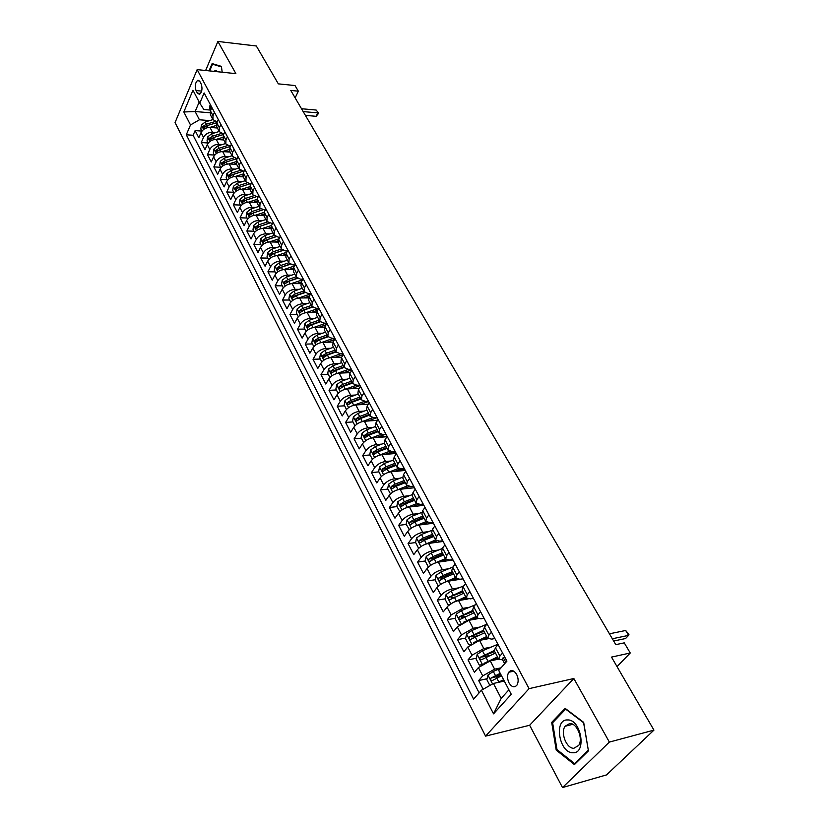 <?xml version="1.0" encoding="UTF-8"?>
<svg xmlns="http://www.w3.org/2000/svg" width="829" height="829" viewBox="0 0 829 829"><rect width="100%" height="100%" fill="white"/><g stroke="black" fill="none" stroke-linecap="round" stroke-linejoin="round"><path stroke-width="1.24" d="M516.643 674.412C513.907 670.174 511.275 669.459 508.747 672.246C507.068 675.314 507.172 678.868 509.037 682.92C511.783 687.21 514.436 687.935 516.985 685.075C518.633 681.987 518.519 678.433 516.643 674.412M562.518 787.55L606.527 774.908L653.946 730.121L609.367 742.09L573.844 678.516L529.078 688.64L485.566 736.131L529.638 725.261L562.518 787.55L609.367 742.09M529.078 688.64L197.147 69.626L175.054 122.588L485.566 736.131M197.147 69.626L235.882 73.636L217.892 41.45L205.633 70.506M217.892 41.45L256.327 45.989L278.337 83.864L295.01 85.542L298.347 91.18L290.782 90.444L615.792 644.651L624.258 642.858L630.247 652.993L611.501 657.096L653.946 730.121M217.395 128.008L209.986 127.438C205.903 127.49 202.918 129.21 201.032 132.599L198.805 137.728L195.126 130.599L201.893 131.096M215.965 132.474L212.493 132.215C208.4 132.267 205.405 133.997 203.519 137.396L201.271 142.526L208.069 142.992M201.271 142.526L205.001 149.759L207.271 144.629C209.177 141.231 212.183 139.5 216.286 139.438L223.726 139.966M230.151 152.09L222.68 151.603C218.555 151.686 215.53 153.427 213.592 156.826L211.291 161.966L207.509 154.619L214.338 155.054M236.669 164.391L229.156 163.945C225.022 164.049 221.975 165.81 220.017 169.209L217.675 174.339L213.841 166.888L220.69 167.292M243.28 176.867L235.737 176.463C231.581 176.598 228.514 178.359 226.524 181.769L224.151 186.898L220.255 179.344L227.136 179.696M249.985 189.53L242.42 189.167C238.234 189.323 235.146 191.105 233.125 194.514L230.721 199.634L226.773 191.976L233.685 192.287M256.824 202.38L249.187 202.069C244.99 202.245 241.871 204.038 239.84 207.437L237.384 212.566L233.374 204.784L240.317 205.064M263.788 215.426L256.068 215.146C251.85 215.353 248.71 217.157 246.638 220.566L244.151 225.685L240.078 217.789L247.052 218.027M270.896 228.659L263.042 228.431C258.814 228.659 255.643 230.483 253.55 233.892L251.021 239.011L246.887 230.99L253.881 231.187M278.129 242.099L270.13 241.923C265.881 242.172 262.689 244.006 260.555 247.415L257.995 252.524L253.798 244.389L260.824 244.534M285.518 255.736L277.321 255.612C273.052 255.892 269.839 257.736 267.674 261.145L265.073 266.254L260.814 257.995L267.86 258.099M293.041 269.58L284.627 269.508C280.337 269.819 277.093 271.674 274.907 275.083L272.254 280.192L267.933 271.798L275.01 271.86M300.73 283.642L292.046 283.622C287.736 283.964 284.461 285.829 282.243 289.238L279.549 294.336L275.155 285.818L282.274 285.829M308.575 297.912L299.58 297.963C295.248 298.326 291.953 300.212 289.704 303.611L286.958 308.709L282.502 300.057L289.642 300.015M316.574 312.409L307.227 312.523C302.875 312.916 299.559 314.813 297.269 318.222L294.482 323.31L289.953 314.523L297.124 314.419M324.761 327.123L314.999 327.32C310.626 327.745 307.279 329.652 304.968 333.051L302.129 338.128L297.528 329.206L304.73 329.061M333.134 342.066L322.895 342.346C318.502 342.802 315.134 344.729 312.782 348.128L309.901 353.195L305.227 344.128L312.45 343.921M341.683 357.237L330.926 357.62C326.512 358.107 323.113 360.045 320.719 363.444L317.787 368.501L313.041 359.289L320.295 359.03M350.387 372.646L339.082 373.133C334.647 373.661 331.217 375.62 328.792 379.008L325.807 384.055L320.978 374.687L328.263 374.366M359.268 388.293L347.361 388.915C342.916 389.475 339.455 391.443 336.999 394.832L333.963 399.858L329.051 390.345L336.367 389.962M368.314 404.189L355.786 404.946C351.32 405.547 347.828 407.526 345.33 410.915L342.242 415.93L337.258 406.251L344.605 405.816M377.547 420.334L364.356 421.246C359.859 421.878 356.346 423.888 353.807 427.256L350.667 432.261L345.589 422.427L352.967 421.92M368.345 420.863L377.63 420.22M386.977 436.738L373.06 437.826C368.553 438.5 365.009 440.51 362.428 443.878L359.226 448.872L354.076 438.873L361.475 438.292M378.034 437.007L387.091 436.303M396.221 453.432L381.92 454.675C377.382 455.39 373.806 457.432 371.195 460.789L367.931 465.753L362.687 455.587L370.128 454.945M387.941 453.401L395.837 452.717M405.288 470.437L390.925 471.825C386.376 472.582 382.77 474.623 380.107 477.981L376.791 482.934L371.454 472.592L378.915 471.877M398.086 470.043L404.728 469.401M414.5 487.742L400.096 489.265C395.516 490.063 391.879 492.125 389.174 495.473L385.796 500.395L380.376 489.887L387.858 489.089M408.479 486.924L413.775 486.364M423.878 505.327L409.412 507.006C404.821 507.845 401.143 509.928 398.407 513.265L394.956 518.177L389.443 507.472L396.956 506.612M433.412 523.234L418.904 525.058C414.282 525.949 410.583 528.042 407.795 531.368L404.283 536.259L398.666 525.368L406.22 524.425M443.121 541.451L428.552 543.43C423.92 544.363 420.179 546.487 417.35 549.793L413.775 554.653L408.055 543.575L415.63 542.549M452.997 559.979L438.386 562.135C433.722 563.109 429.95 565.254 427.07 568.549L423.432 573.388L417.609 562.103L425.215 560.995M431.049 560.145L431.857 560.031M463.048 578.849L448.385 581.17C443.702 582.196 439.898 584.352 436.966 587.637L433.256 592.445L427.339 580.963L435.059 579.761M440.904 578.849L442.458 578.601M468.043 598.952L457.722 600.735L453.08 602.486L448.157 605.875L443.266 611.854L437.235 600.165L445.08 598.859M450.976 597.864L453.463 597.45M477.732 618.703L468.945 620.299L457.307 626.879L453.453 631.615L447.318 619.719L455.287 618.289M461.266 617.222L465.069 616.538M488.001 638.755L479.504 640.402L467.763 647.034L463.836 651.749L457.587 639.625L465.68 638.081M471.805 636.91L477.141 635.895M498.716 659.138L490.26 660.879L478.416 667.573L474.406 672.246L468.043 659.905L476.271 658.236M482.644 656.941L489.597 655.532M491.462 632.154L488.841 635.252L487.732 638.392L491.784 639.128L494.851 638.527M480.551 611.678L477.981 614.797L476.913 617.988L480.986 618.807L484.043 618.247M469.836 591.585L467.328 594.725L466.312 597.958L470.385 598.859L473.442 598.341M459.328 571.855L456.862 575.015L455.898 578.29L459.981 579.274L463.017 578.787M449.007 552.487L446.593 555.668L445.67 558.984L449.764 560.041L452.789 559.596M438.873 533.472L436.5 536.664L435.629 540.031L439.733 541.15L442.748 540.746M428.925 514.799L426.593 518.011L425.764 521.4L429.878 522.602L432.873 522.229M419.142 496.457L416.863 499.68L416.075 503.11L420.189 504.374L423.184 504.032M409.536 478.426L407.298 481.67L406.552 485.141L410.676 486.468L413.65 486.157M400.106 460.727L397.91 463.971L397.195 467.473L401.319 468.862L404.293 468.582M390.832 443.318L388.677 446.582L388.003 450.116L392.127 451.567L395.091 451.308M381.713 426.22L379.599 429.495L378.967 433.049L383.091 434.562L386.045 434.334M372.76 409.402L370.677 412.687L370.076 416.272L374.211 417.847L377.154 417.64L367.972 420.997M363.952 392.873L361.91 396.169L361.34 399.785L365.475 401.402L368.408 401.226M355.289 376.625L353.278 379.92L352.75 383.558L356.884 385.236L359.796 385.091M346.771 360.636L344.802 363.941L344.304 367.61L348.439 369.33L351.341 369.216M338.398 344.916L336.46 348.232L335.994 351.921L340.128 353.693L343.019 353.589M330.149 329.455L328.253 332.771L327.818 336.481L331.942 338.294L334.823 338.222M322.046 314.232L320.17 317.559L319.776 321.289L323.901 323.155L326.771 323.103M314.067 299.269L312.232 302.595L311.859 306.347L315.984 308.253L318.844 308.222L316.979 311.549L316.585 315.289L319.776 321.289M306.222 284.534L304.409 287.87L304.067 291.632L308.191 293.58L310.792 293.57M298.492 270.036L296.709 273.373L296.399 277.155L300.512 279.145L302.875 279.155M290.886 255.757L289.134 259.104L288.844 262.907L292.958 264.928L295.093 264.948M283.394 241.705L281.673 245.052L281.414 248.866L285.528 250.928L287.435 250.969M276.026 227.871L274.337 231.229L274.098 235.053L278.202 237.146L279.901 237.187M268.762 214.255L267.104 217.602L266.886 221.447L272.482 223.654M261.622 200.836L259.985 204.193L259.788 208.038L265.207 210.255M254.576 187.623L252.969 190.981L252.793 194.846L258.037 197.084M247.643 174.608L246.058 177.966L245.912 181.841L250.969 184.111M240.804 161.79L239.249 165.137L239.125 169.023L244.016 171.323M234.079 149.147L232.545 152.505L232.431 156.401L237.167 158.722M227.447 136.702L225.934 140.06L225.851 143.956L230.431 146.308M220.908 124.433L219.416 127.79L219.353 131.697L223.789 134.06M196.027 90.568L197.395 93.149L199.561 94.34C202.058 91.978 202.618 88.558 201.229 84.092L199.851 81.501L197.716 80.33C195.219 82.672 194.66 86.081 196.027 90.568L201.654 91.097M209.996 112.775L195.136 111.532L199.437 119.78L190.504 124.941L186.297 134.785L473.608 699.127L481.4 690.246L493.545 713.842L511.265 694.267L498.726 670.474L506.913 661.148L204.131 92.962L199.779 103.169L203.861 109.511L210.545 110.081M190.504 124.941L183.831 111.977L192.96 90.216L199.779 103.169M501.058 667.822L494.623 669.179L490.26 660.879M491.172 647.086L483.784 648.547L479.504 640.402M480.24 626.973L473.141 628.299L468.945 620.299M469.525 607.222L462.696 608.413L458.572 600.559M459.028 587.813L452.437 588.891L448.385 581.17M448.738 568.746L442.365 569.71L438.386 562.135M438.634 550.01L432.469 550.881L428.552 543.43M428.728 531.596L422.738 532.373L418.904 525.058M418.997 513.493L413.194 514.187L409.412 507.006M409.443 495.701L403.806 496.322L400.096 489.265M400.065 478.219L394.573 478.768L390.925 471.825M390.853 461.017L385.506 461.504L381.92 454.675M381.806 444.106L376.594 444.531L373.06 437.826M372.905 427.474L367.817 427.847L364.356 421.246M364.169 411.122L359.195 411.433L355.786 404.946M355.579 395.029L350.719 395.298L347.361 388.915M347.123 379.195L342.377 379.413L339.082 373.133M338.812 363.61L334.17 363.796L330.926 357.62M330.647 348.284L326.087 348.429L322.895 342.346M322.605 333.196L318.149 333.299L314.999 327.32M314.699 318.346L310.326 318.409L307.227 312.523M306.917 303.725L302.626 303.756L299.58 297.963M299.259 289.331L295.041 289.331L292.046 283.622M291.715 275.155L287.58 275.124L284.627 269.508M284.295 261.197L280.233 261.145L277.321 255.612M276.99 247.446L273 247.374L270.13 241.923M269.798 233.902L265.871 233.799L263.042 228.431M262.71 220.566L258.845 220.441L256.068 215.146M255.736 207.426L251.933 207.271L249.187 202.069M248.855 194.473L245.115 194.307L242.42 189.167M242.089 181.717L238.4 181.52L235.737 176.463M235.415 169.137L231.778 168.929L229.156 163.945M228.835 156.743L225.26 156.515L222.68 151.603M222.359 144.526L218.835 144.277L216.286 139.438M214.462 112.34L213.001 115.697L212.949 119.614L217.25 121.998M195.126 130.599L193.105 135.272L479.121 692.837M494.623 669.179L482.727 675.904L478.685 680.557L483.162 689.241M468.043 659.905L472.002 655.211L483.784 648.547M457.587 639.625L461.473 634.9L473.141 628.299M447.318 619.719L451.131 614.952L462.696 608.413M437.235 600.165L440.976 595.377C443.929 592.093 447.743 589.937 452.437 588.891M427.339 580.963L431.007 576.145C433.909 572.849 437.691 570.704 442.365 569.71M417.609 562.103L421.215 557.254C424.065 553.948 427.816 551.824 432.469 550.881M408.055 543.575L411.588 538.705C414.396 535.379 418.117 533.275 422.738 532.373M398.666 525.368L402.138 520.467C404.904 517.141 408.583 515.047 413.194 514.187M389.443 507.472L392.853 502.55C395.568 499.213 399.215 497.141 403.806 496.322M380.376 489.887L383.723 484.944C386.397 481.587 390.013 479.535 394.573 478.768M371.454 472.592L374.739 467.629C377.371 464.271 380.967 462.23 385.506 461.504M362.687 455.587L365.921 450.613C368.511 447.245 372.066 445.214 376.594 444.531M354.076 438.873L357.237 433.878C359.796 430.5 363.32 428.489 367.817 427.847M345.589 422.427L348.708 417.412C351.216 414.044 354.719 412.044 359.195 411.433M337.258 406.251L340.315 401.226C342.791 397.847 346.253 395.868 350.719 395.298M329.051 390.345L332.056 385.309C334.491 381.92 337.931 379.951 342.377 379.413M320.978 374.687L323.932 369.641C326.336 366.252 329.745 364.304 334.17 363.796M313.041 359.289L315.942 354.221C318.305 350.833 321.693 348.895 326.087 348.429M305.227 344.128L308.077 339.061C310.409 335.652 313.766 333.735 318.149 333.299M297.528 329.206L300.336 324.129C302.637 320.719 305.963 318.823 310.326 318.409M289.953 314.523L292.72 309.435C294.979 306.025 298.285 304.139 302.626 303.756M282.502 300.057L285.217 294.958C287.445 291.559 290.72 289.684 295.041 289.331M275.155 285.818L277.829 280.72C280.026 277.311 283.28 275.446 287.58 275.124M267.933 271.798L270.555 266.689C272.72 263.28 275.953 261.436 280.233 261.145M260.814 257.995L263.394 252.876C265.529 249.467 268.731 247.633 273 247.374M253.798 244.389L256.337 239.27C258.451 235.861 261.622 234.037 265.871 233.799M246.887 230.99L249.394 225.871C251.467 222.462 254.627 220.649 258.845 220.441M240.078 217.789L242.545 212.67C244.596 209.26 247.726 207.468 251.933 207.271M233.374 204.784L235.799 199.654C237.819 196.255 240.928 194.473 245.115 194.307M226.773 191.976L229.156 186.846C231.156 183.437 234.234 181.665 238.4 181.52M220.255 179.344L222.607 174.214C224.576 170.805 227.633 169.043 231.778 168.929M213.841 166.888L216.151 161.759C218.089 158.36 221.136 156.608 225.26 156.515M207.509 154.619L209.789 149.489C211.706 146.091 214.721 144.35 218.835 144.277M211.913 107.552L210.452 110.91L210.421 114.827L212.949 119.614M218.317 119.573L216.835 122.93L216.783 126.847L219.353 131.697M224.814 131.77L223.312 135.127L223.239 139.034L225.851 143.956M231.415 144.153L229.882 147.5L229.788 151.406L232.431 156.401M238.099 156.712L236.555 160.059L236.431 163.955L239.125 169.023M244.897 169.458L243.322 172.815L243.177 176.691L245.912 181.841M251.788 182.39L250.192 185.748L250.026 189.613L252.793 194.846M258.793 195.53L257.166 198.877L256.98 202.742L259.788 208.038M265.891 208.867L264.244 212.214L264.036 216.058L266.886 221.447M273.104 222.4L271.425 225.747L271.197 229.581L274.098 235.053M280.44 236.151L278.731 239.498L278.471 243.322L281.414 248.866M287.881 250.12L286.14 253.456L285.86 257.259L288.844 262.907M295.435 264.296L293.663 267.643L293.362 271.425L296.399 277.155M303.113 278.71L301.31 282.047L300.979 285.818L304.067 291.632M310.916 293.342L309.082 296.678L308.72 300.43L311.859 306.347M326.895 323.341L324.999 326.657L324.585 330.377L327.818 336.481M335.082 338.698L333.154 342.014L332.709 345.714L335.994 351.921M343.403 354.315L341.444 357.631L340.968 361.299L344.304 367.61M351.869 370.2L349.869 373.496L349.361 377.154L352.75 383.558M360.47 386.345L358.439 389.64L357.89 393.257L361.34 399.785M369.216 402.759L367.154 406.044L366.573 409.65L370.076 416.272M378.117 419.453L376.014 422.738L375.392 426.303L378.967 433.049M387.164 436.448L385.029 439.712L384.366 443.256L388.003 450.116M396.376 453.722L394.189 456.976L393.506 460.489L397.195 467.473M405.744 471.307L403.526 474.551L402.79 478.032L406.552 485.141M415.277 489.203L413.018 492.436L412.241 495.887L416.075 503.11M424.987 507.421L422.676 510.633L421.868 514.053L425.764 521.4M434.873 525.959L432.52 529.161L431.66 532.539L435.629 540.031M444.935 544.84L442.531 548.021L441.629 551.358L445.67 558.984M455.173 564.072L452.727 567.233L451.784 570.528L455.898 578.29M465.608 583.647L463.121 586.797L462.116 590.051L466.312 597.958M476.24 603.595L473.701 606.724L472.654 609.926L476.913 617.988M487.069 623.916L484.478 627.025L483.38 630.185L487.732 638.392M498.105 644.63L495.462 647.708L494.312 650.827L498.737 659.19L499.908 656.102L502.581 653.024M209.675 120.599L199.437 119.78M617.025 666.599L630.247 652.993M295.145 97.863L298.347 91.18M199.188 102.04L195.136 111.532L183.831 111.977M504.312 681.075L493.41 683.459L501.193 698.381L508.913 689.801M193.105 135.272L186.297 134.785M478.685 680.557L487.069 678.754M494.001 677.262L501.452 675.656M481.4 690.246L493.41 683.459M502.623 659.863L498.737 659.19M493.545 713.842L501.193 698.381M222.193 72.216L221.405 66.393L212.131 63.584L209.043 70.859M573.844 678.516L529.638 725.261M588.424 750.867L583.678 722.36L565.16 708.38L551.689 722.38L556.207 750.1L574.414 764.597L588.424 750.867M557.275 749.82L556.207 750.1M553.326 721.966L551.689 722.38M210.607 105.117L209.685 105.957L209.696 108.485L210.69 110.361M305.414 115.376L316.129 116.309L317.818 112.879L303.196 111.594M316.139 110.039L318.719 113.221L316.139 110.039L301.518 108.734M211.208 109.179L210.721 110.298M318.719 113.221L316.129 116.309M214.483 127.79L216.887 127.055M209.81 127.428L216.379 125.438M201.913 131.127L200.825 129.034L201.426 125.044L205.198 121.956L212.949 119.604M215.146 121.542L206.38 124.205L203.26 126.246L203.551 128.029L207.126 125.625L216.97 122.64M218.027 71.791L215.841 70.527L213.509 71.325M209.664 70.921L212.525 64.196L221.467 66.911M215.012 64.455L212.525 64.196M567.45 719.945C553.606 719.209 559.119 753.074 572.839 752.732C587.046 753.913 581.233 719.033 567.45 719.945M569.751 723.499L565.067 726.266C560.28 732.836 566.508 748.628 573.834 748.297L578.704 745.416C583.429 738.649 576.943 722.94 569.751 723.499M588.207 750.307L574.632 763.623L556.984 749.582L552.611 722.712L565.668 709.158L583.606 722.712L588.331 750.276M575.72 763.322L574.632 763.623M220.773 139.749L223.219 139.003M216.068 139.427L222.825 137.355M208.152 143.158L207.022 140.971L207.633 136.961L211.447 133.863L219.239 131.479M221.27 133.5L212.638 136.143L209.488 138.194L209.799 139.997L213.395 137.583L223.612 134.453M227.146 151.894L229.654 151.116M222.421 151.593L229.384 149.438M214.493 155.355L213.312 153.075L213.934 149.044L217.778 145.935L225.612 143.521M227.509 145.614L218.991 148.246L215.82 150.318L216.141 152.132L219.758 149.717L230.369 146.432M233.612 164.204L236.213 163.396M228.866 163.935L236.078 161.676M220.918 167.727L219.695 165.354L220.327 161.303L224.193 158.184L232.079 155.738M233.861 157.904L225.426 160.525L222.234 162.608L222.576 164.443L226.203 162.018L236.835 158.702M222.234 162.608L225.571 162.246M240.172 176.701L242.876 175.852M235.395 176.453L242.887 174.1M227.447 180.287L226.162 177.82L226.804 173.748L230.711 170.608L238.648 168.121M232.752 174.504L243.032 171.271L231.104 175.209L228.742 175.085L229.105 176.929L232.752 174.504L233.84 176.587M240.317 170.37L231.965 172.992L228.742 175.085M246.824 189.385L249.674 188.473M242.027 189.157L249.83 186.68M234.068 193.033L232.731 190.452L233.384 186.37L237.322 183.219L245.301 180.691M246.876 183.012L238.586 185.634L235.343 187.737L235.726 189.603L239.394 187.167L249.363 184.007M235.343 187.737L237.716 187.851L249.28 183.997M253.57 202.245L256.607 201.271M248.752 202.058L256.928 199.437M240.783 205.965L239.394 203.281L240.058 199.178L244.027 196.017L252.057 193.447M253.56 195.831L245.322 198.463L242.047 200.587L242.441 202.463L246.13 200.017L255.84 196.908M242.047 200.587L244.431 200.691L255.705 196.887M260.42 215.302L263.674 214.255M255.57 215.146L264.171 212.369M247.602 219.084L246.151 216.296L246.835 212.172L250.835 209.001L258.917 206.4M260.358 208.835L252.14 211.488L248.845 213.623L249.27 215.519L252.969 213.063L262.451 210.006M248.845 213.623L251.239 213.706L262.265 209.955M267.363 228.555L270.886 227.405M262.482 228.441L271.57 225.467M254.524 232.41L253.011 229.509L253.705 225.374L257.746 222.182L265.881 219.54M267.28 222.037L259.073 224.7L255.746 226.845L256.192 228.763L259.912 226.307L269.197 223.281M255.746 226.845L258.151 226.918L268.969 223.198M274.42 242.016L278.254 240.752M269.508 241.923L279.104 238.762M261.549 245.933L259.985 242.918L260.679 238.762L264.762 235.56L272.938 232.876M274.316 235.426L266.109 238.12L262.752 240.275L263.218 242.213L266.959 239.747L276.067 236.752M262.752 240.275L265.166 240.337L275.819 236.638M281.58 255.674L285.787 254.275M276.627 255.622L286.761 252.254M268.679 259.664L267.052 256.534L267.767 252.358L271.881 249.135L280.109 246.41M281.487 249.011L273.249 251.747L269.871 253.912L270.358 255.86L274.109 253.394L283.083 250.41M269.871 253.912L272.295 253.954L282.803 250.275M288.844 269.549L293.497 267.985M283.86 269.539L294.564 265.943M275.922 273.601L274.233 270.358L274.959 266.161L279.114 262.928L287.394 260.161M288.793 262.793L280.503 265.57L277.093 267.757L277.601 269.715L281.373 267.249L290.223 264.285M277.093 267.757L279.528 267.777L289.922 264.099M296.222 283.632L301.404 281.87M291.186 283.663L302.512 279.829M283.269 287.756L281.518 284.388L282.264 280.171L286.451 276.927L294.782 274.119M296.202 276.793L287.86 279.611L284.43 281.808L284.958 283.787L288.751 281.311L297.497 278.357M284.43 281.808L286.875 281.819L297.196 278.14M303.704 297.943L309.476 295.963M298.637 298.015L310.595 293.932M290.741 302.129L288.927 298.637L289.673 294.409L293.912 291.145L302.295 288.295M303.735 291.01L295.342 293.88L291.881 296.088L292.43 298.088L296.243 295.601L304.906 292.647M291.881 296.088L294.326 296.077L304.606 292.378M311.31 312.471L317.694 310.264M306.181 312.595L318.813 308.264M298.326 316.74L296.45 313.113L297.207 308.865L301.476 305.59L309.922 302.689M311.383 305.455L302.937 308.357L299.445 310.585L300.025 312.606L303.849 310.119L312.46 307.144M299.445 310.585L301.901 310.554L312.17 306.834M319.03 327.237L326.066 324.781M313.849 327.414L326.201 323.113M306.036 331.579L304.088 327.818L304.865 323.548L309.176 320.263L317.662 317.31M319.155 320.118L310.647 323.072L307.124 325.31L307.735 327.351L311.58 324.854L320.16 321.87M307.124 325.31L309.6 325.269L319.89 321.497M326.875 342.232L334.595 339.548M321.621 342.47L333.579 338.253M313.87 346.646L311.839 342.75L312.637 338.46L316.989 335.165L325.538 332.17M327.041 335.02L318.481 338.025L314.937 340.273L315.58 342.325L319.434 339.838L328.015 336.812M314.937 340.273L317.414 340.211L327.766 336.387M334.833 357.475L343.268 354.553M329.507 357.776L341.071 353.662M321.828 361.962L319.725 357.931L320.533 353.62L324.927 350.304L333.527 347.268M335.061 350.159L326.45 353.216L322.864 355.475L323.538 357.548L327.414 355.05L336.035 351.993M322.864 355.475L325.362 355.392L335.776 351.517M342.926 372.967L351.714 369.9M337.496 373.33L348.657 369.319M329.911 377.527L327.735 373.351L328.564 369.019L332.999 365.693L341.652 362.605M343.206 365.548L334.543 368.646L330.926 370.926L331.631 373.019L335.517 370.522L344.201 367.402M330.926 370.926L333.434 370.822L343.921 366.884M351.144 388.718L360.055 385.568M345.6 389.153L356.377 385.247M338.128 393.35L335.88 389.019L336.719 384.677L341.196 381.34L349.911 378.19M351.496 381.174L342.771 384.335L339.123 386.625L339.859 388.739L343.766 386.231L352.491 383.071M339.123 386.625L341.631 386.501L352.19 382.501M359.496 404.718L368.542 401.495M353.807 405.257L364.345 401.391M346.481 409.433L344.149 404.946L345.009 400.583L349.527 397.236L358.294 394.034M359.91 397.07L351.123 400.283L347.444 402.583L348.211 404.718L352.138 402.21L360.926 398.998M347.444 402.583L349.973 402.438L360.594 398.376M362.107 421.64L372.522 417.785M354.978 425.785L352.563 421.142L353.434 416.759L358.004 413.391L366.832 410.137M368.47 413.225L359.62 416.49L355.91 418.811L356.719 420.956L360.656 418.458L369.506 415.184M355.91 418.811L358.449 418.645L369.143 414.51M370.553 438.303L380.915 434.417M376.594 437.546L385.029 434.417M363.61 442.417L361.112 437.598L362.004 433.204L366.615 429.826L375.506 426.51M377.164 429.65L368.263 432.976L364.522 435.308L365.361 437.474L369.309 434.966L378.221 431.64M364.522 435.308L367.06 435.111L377.837 430.925M379.133 455.266L389.495 451.318M385.35 454.385L392.987 451.494M372.397 459.318L369.807 454.344L370.708 449.919L375.371 446.53L384.324 443.163M386.013 446.354L377.05 449.732L373.278 452.085L374.148 454.271L378.117 451.764L387.081 448.375M373.278 452.085L375.827 451.867L386.677 447.608M387.868 472.52L398.293 468.489M394.252 471.504L401.101 468.882M381.33 476.52L378.656 471.359L379.578 466.924L384.283 463.515L393.34 460.074M395.008 463.338L385.993 466.779L382.179 469.141L383.091 471.349L387.07 468.841L396.096 465.401M382.179 469.141L384.739 468.903L395.661 464.572M396.739 490.084L407.288 485.939M403.308 488.923L409.536 486.519M390.511 493.918L387.651 488.675L388.583 484.219L393.34 480.799L402.583 477.245M404.158 480.623L395.081 484.115L391.236 486.499L392.179 488.727L396.179 486.219L405.267 482.716M391.236 486.499L393.806 486.229L404.801 481.825M405.764 507.959L416.5 503.659M412.5 506.654L418.293 504.384M399.879 511.597L396.801 506.291L397.754 501.814L402.562 498.384L412.054 494.695M413.474 498.198L404.324 501.752L400.438 504.156L401.433 506.395L405.454 503.897L414.593 500.322M400.438 504.156L403.029 503.856L414.096 499.379M414.946 526.166L425.93 521.679M421.847 524.695L427.339 522.519M409.422 529.586L406.106 524.208L407.08 519.721L411.94 516.27L421.785 512.405M408.925 529.648L409.567 529.451M422.945 516.084L413.733 519.7L409.816 522.115C409.153 523.804 409.495 524.56 410.852 524.374L414.873 521.876L424.085 518.249M409.816 522.115L412.407 521.793L423.557 517.244M424.293 544.694L435.598 539.98M431.349 543.057L436.665 540.933M419.153 547.886L418.448 547.979L415.578 542.446L416.572 537.928L421.484 534.467L431.795 530.373M418.448 547.979L419.329 547.731M432.583 534.28L423.308 537.969L419.35 540.394C418.686 542.114 419.039 542.881 420.427 542.674L424.469 540.176L433.754 536.487M419.35 540.394L421.951 540.042L433.184 535.42M433.795 563.565L445.463 558.601M441.018 561.751L446.251 559.637M429.08 566.497L428.147 566.632L425.215 561.005L426.23 556.466L431.194 552.995L442.137 548.601M428.147 566.632L429.267 566.342M442.385 552.798L433.059 556.549L429.059 558.995C428.386 560.756 428.759 561.523 430.178 561.306L434.241 558.808L443.577 555.047M429.059 558.995L431.671 558.622L442.976 553.917M443.474 582.787L455.504 577.564M450.841 580.787L456.126 578.632M439.204 585.429L438.013 585.626L435.028 579.896L436.064 575.336L441.08 571.855L452.852 567.067M438.013 585.626L439.38 585.305M452.375 571.647L442.976 575.471L438.945 577.937C438.261 579.73 438.645 580.497 440.106 580.259L444.178 577.772L453.587 573.937M438.945 577.937L441.567 577.523L452.955 572.735M453.318 602.372L465.732 596.859M460.82 600.175L466.292 597.916M449.546 604.704L448.054 604.963L445.018 599.118L446.075 594.548L451.142 591.056L463.898 585.813M448.054 604.963L449.67 604.61M462.541 590.839L449.007 597.212C448.313 599.046 448.717 599.823 450.209 599.564L463.774 593.17M449.007 597.212L463.1 591.906M463.338 622.32L476.136 616.517M470.976 619.926L476.685 617.543M460.105 624.31L458.282 624.641L455.194 618.703L456.271 614.113L461.39 610.6L475.214 604.859M458.282 624.641L460.147 624.278M472.893 610.382L459.235 616.859C458.551 618.703 458.965 619.501 460.489 619.232L474.147 612.755M459.235 616.859L473.442 611.419M473.546 642.641L486.737 636.537M481.286 640.061L487.265 637.532M470.82 644.32L468.696 644.693L465.546 638.641L466.644 634.03L471.836 630.506L486.81 624.227M483.431 630.289L469.639 636.869C468.986 638.734 469.421 639.532 470.945 639.263L484.716 632.703M469.639 636.869L483.97 631.294M483.939 663.355L497.545 656.92M491.784 660.568L498.053 657.884M481.68 664.754L479.307 665.117L476.095 658.951L477.224 654.33L482.468 650.786L497.897 644.247M494.208 650.547L480.25 657.262C479.608 659.138 480.064 659.936 481.597 659.677L495.473 653.024M480.25 657.262L494.685 651.532M504.861 657.304L503.172 657.573L502.457 659.552L504.674 663.697M503.172 657.573L504.82 657.231M510.26 670.868L512.799 671.386M613.667 641.024L625.563 638.537L628.589 635.377L612.341 638.755M625.677 630.486L628.931 634.413L628.589 635.377L625.677 630.486L609.439 633.802M505.576 662.672L504.664 662.506L504.571 663.542M497.4 682.588L503.649 679.811M502.436 681.49L504.146 680.744M489.866 685.459L486.851 679.645L487.991 674.993L493.296 671.449L500.664 668.278M500.229 673.324L491.048 678.039C490.436 679.915 490.903 680.733 492.447 680.474L501.545 675.832M491.048 678.039L500.726 674.267M212.493 132.215L209.986 127.438M203.519 137.396L201.032 132.599M482.727 675.904L478.416 667.573M472.002 655.211L467.763 647.034M461.473 634.9L457.307 626.879M451.131 614.952L447.049 607.077M440.976 595.377L436.966 587.637M431.007 576.145L427.07 568.549M421.215 557.254L417.35 549.793M411.588 538.705L407.795 531.368M402.138 520.467L398.407 513.265M392.853 502.55L389.174 495.473M383.723 484.944L380.107 477.981M374.739 467.629L371.195 460.789M365.921 450.613L362.428 443.878M357.237 433.878L353.807 427.256M348.708 417.412L345.33 410.915M340.315 401.226L336.999 394.832M332.056 385.309L328.792 379.008M323.932 369.641L320.719 363.444M315.942 354.221L312.782 348.128M308.077 339.061L304.968 333.051M300.336 324.129L297.269 318.222M292.72 309.435L289.704 303.611M285.217 294.958L282.243 289.238M277.829 280.72L274.907 275.083M270.555 266.689L267.674 261.145M263.394 252.876L260.555 247.415M256.337 239.27L253.55 233.892M249.394 225.871L246.638 220.566M242.545 212.67L239.84 207.437M235.799 199.654L233.125 194.514M229.156 186.846L226.524 181.769M222.607 174.214L220.017 169.209M216.151 161.759L213.592 156.826M209.789 149.489L207.271 144.629M213.001 115.697L210.452 110.91M219.416 127.79L216.835 122.93M225.934 140.06L223.312 135.127M232.545 152.505L229.882 147.5M239.249 165.137L236.555 160.059M246.058 177.966L243.322 172.815M252.969 190.981L250.192 185.748M259.985 204.193L257.166 198.877M267.104 217.602L264.244 212.214M274.337 231.229L271.425 225.747M281.673 245.052L278.731 239.498M289.134 259.104L286.14 253.456M296.709 273.373L293.663 267.643M304.409 287.87L301.31 282.047M312.232 302.595L309.082 296.678M320.17 317.559L316.979 311.549M328.253 332.771L324.999 326.657M336.46 348.232L333.154 342.014M344.802 363.941L341.444 357.631M353.278 379.92L349.869 373.496M361.91 396.169L358.439 389.64M370.677 412.687L367.154 406.044M379.599 429.495L376.014 422.738M388.677 446.582L385.029 439.712M397.91 463.971L394.189 456.976M407.298 481.67L403.526 474.551M416.863 499.68L413.018 492.436M426.593 518.011L422.676 510.633M436.5 536.664L432.52 529.161M446.593 555.668L442.531 548.021M456.862 575.015L452.727 567.233M467.328 594.725L463.121 586.797M477.981 614.797L473.701 606.724M488.841 635.252L484.478 627.025M499.908 656.102L495.462 647.708M200.608 93.449L197.395 93.149M211.322 108.9L209.737 105.905M211.136 109.345L210.618 109.293M201.406 125.138L203.644 129.428M207.126 125.625L208.12 127.521M205.198 121.956L206.38 124.205M205.426 126.412L203.26 126.246M207.623 137.054L209.903 141.448M213.395 137.583L214.41 139.521M211.447 133.863L212.638 136.143M211.727 138.36L209.488 138.194M213.913 149.147L216.265 153.645M219.758 149.717L220.794 151.697M217.778 145.935L218.991 148.246M218.11 150.463L215.82 150.318M220.307 161.406L222.711 166.018M226.203 162.018L227.27 164.049M224.193 158.184L225.426 160.525M226.794 173.852L229.25 178.567M230.711 170.608L231.965 172.992M233.363 186.473L235.882 191.302M239.394 187.167L240.514 189.302M237.322 183.219L238.586 185.634M240.037 199.281L242.617 204.224M246.13 200.017L247.28 202.203M244.027 196.017L245.322 198.463M246.814 212.276L249.456 217.343M252.969 213.063L254.14 215.302M250.835 209.001L252.14 211.488M253.684 225.478L256.389 230.659M259.912 226.307L261.114 228.597M257.746 222.182L259.073 224.7M260.669 238.866L263.435 244.182M266.959 239.747L268.192 242.089M264.762 235.56L266.109 238.12M267.746 252.462L270.586 257.902M274.109 253.394L275.373 255.788M271.881 249.135L273.249 251.747M274.938 266.264L277.85 271.839M294.45 264.938L294.772 265.549M281.373 267.249L282.668 269.705M279.114 262.928L280.503 265.57M282.243 280.275L285.217 285.995M302.015 279.145L302.398 279.87M288.751 281.311L290.077 283.839M286.451 276.927L287.86 279.611M289.663 294.513L292.71 300.367M309.694 293.58L309.984 294.129M296.243 295.601L297.601 298.181M293.912 291.145L295.342 293.88M297.186 308.968L300.316 314.968M303.849 310.119L305.238 312.761M301.476 305.59L302.937 308.357M304.844 323.652L308.046 329.797M311.58 324.854L312.999 327.569M309.176 320.263L310.647 323.072M312.616 338.574L315.89 344.864M319.434 339.838L320.885 342.605M316.989 335.165L318.481 338.025M320.512 353.724L323.87 360.18M327.414 355.05L328.906 357.9M324.927 350.304L326.45 353.216M328.533 369.133L331.983 375.744M335.517 370.522L337.051 373.433M332.999 365.693L334.543 368.646M336.688 384.78L340.222 391.557M343.766 386.231L345.33 389.226M341.196 381.34L342.771 384.335M344.978 400.697L348.594 407.63M352.138 402.21L353.745 405.267M349.527 397.236L351.123 400.283M353.413 416.863L357.112 423.982M360.656 418.458L362.294 421.567M358.004 413.391L359.62 416.49M361.972 433.308L365.776 440.603M369.309 434.966L370.977 438.137M366.615 429.826L368.263 432.976M370.687 450.033L374.584 457.504M378.117 451.764L379.806 454.986M375.371 446.53L377.05 449.732M379.547 467.038L383.537 474.696M387.07 468.841L388.791 472.126M384.283 463.515L385.993 466.779M388.563 484.333L392.656 492.188M396.179 486.219L397.93 489.556M393.34 480.799L395.081 484.115M397.733 501.928L401.93 509.98M405.454 503.897L407.226 507.286M402.562 498.384L404.324 501.752M407.06 519.824L411.36 528.083M414.873 521.876L416.686 525.327M411.94 516.27L413.733 519.7M416.552 538.042L420.956 546.518M424.469 540.176L426.313 543.689M421.484 534.467L423.308 537.969M426.21 556.58L430.728 565.274M434.241 558.808L436.116 562.383M431.194 552.995L433.059 556.549M436.044 575.45L440.686 584.362M444.178 577.772L446.085 581.409M441.08 571.855L442.976 575.471M446.054 594.662L450.81 603.802M454.302 597.077L456.251 600.776M451.142 591.056L453.08 594.735M456.24 614.227L461.131 623.605M464.613 616.735L466.592 620.506M461.39 610.6L463.359 614.351M461.888 616.372L459.245 616.849M466.623 634.154L471.639 643.77M475.11 636.755L477.121 640.599M471.836 630.506L473.836 634.33M472.323 636.34L469.68 636.838M477.193 654.444L482.333 664.319M496.581 644.786L497.12 645.781M485.794 657.148L487.856 661.065M482.468 650.786L484.509 654.682M482.965 656.672L480.302 657.21M505.825 662.381L503.265 657.563M505.234 662.392L504.664 662.506M487.96 675.117L492.561 683.935M496.695 677.925L498.789 681.915M493.296 671.449L495.379 675.417M493.804 677.386L491.131 677.956M513.783 671.169L508.747 672.246M198.95 80.454L197.716 80.33M572.798 724.308L565.067 726.266"/></g></svg>
